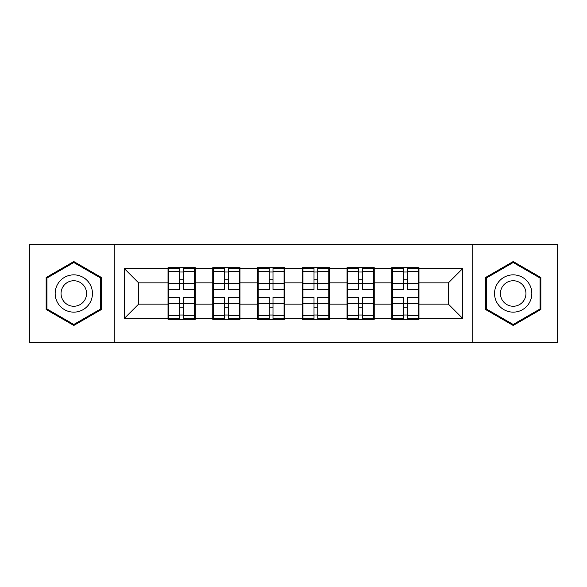 <?xml version="1.0" encoding="UTF-8"?>
<svg xmlns="http://www.w3.org/2000/svg" width="587" height="587" viewBox="0 0 587 587"><rect width="100%" height="100%" fill="white"/><g stroke="black" fill="none" stroke-linecap="round" stroke-linejoin="round"><path stroke-width="0.88" d="M472.183 342.691L557.65 342.691L557.65 244.309L472.183 244.309L472.183 342.691L114.817 342.691L114.817 244.309L29.35 244.309L29.35 342.691L114.817 342.691M418.979 291.35L418.26 291.35M392.446 291.35L391.734 291.35M391.734 295.65L392.446 295.65M418.26 295.65L418.979 295.65M374.235 291.35L373.523 291.35M347.709 291.35L346.99 291.35M346.99 295.65L347.709 295.65M373.523 295.65L374.235 295.65M329.498 291.35L328.779 291.35M302.965 291.35L302.246 291.35M302.246 295.65L302.965 295.65M328.779 295.65L329.498 295.65M284.754 291.35L284.035 291.35M258.221 291.35L257.502 291.35M257.502 295.65L258.221 295.65M284.035 295.65L284.754 295.65M240.01 291.35L239.291 291.35M213.477 291.35L212.765 291.35M212.765 295.65L213.477 295.65M239.291 295.65L240.01 295.65M472.183 244.309L114.817 244.309M448.373 304.11L448.373 282.89L418.979 282.89L418.979 304.11L448.373 304.11L462.717 318.455L462.717 268.545L418.979 268.545L418.979 267.687L391.734 267.687L391.734 282.89L374.235 282.89L374.235 304.11L391.734 304.11L391.734 282.89M462.717 318.455L418.979 318.455L418.979 319.313L391.734 319.313L391.734 318.455L374.235 318.455L374.235 319.313L346.99 319.313L346.99 318.455L329.498 318.455L329.498 319.313L302.246 319.313L302.246 318.455L284.754 318.455L284.754 319.313L257.502 319.313L257.502 318.455L240.01 318.455L240.01 319.313L212.765 319.313L212.765 318.455L195.266 318.455L195.266 319.313L168.021 319.313L168.021 318.455L124.283 318.455L124.283 268.545L168.021 268.545L168.021 282.89L138.627 282.89L138.627 304.11L168.021 304.11L168.021 282.89M391.734 268.545L374.235 268.545L374.235 267.687L346.99 267.687L346.99 268.545L329.498 268.545L329.498 267.687L302.246 267.687L302.246 268.545L284.754 268.545L284.754 267.687L257.502 267.687L257.502 268.545L240.01 268.545L240.01 267.687L212.765 267.687L212.765 268.545L195.266 268.545L195.266 267.687L168.021 267.687L168.021 268.545M391.734 304.11L391.734 318.455M374.235 304.11L374.235 318.455M374.235 268.545L374.235 282.89M329.498 304.11L346.99 304.11L346.99 282.89L329.498 282.89L329.498 318.455M346.99 304.11L346.99 318.455M346.99 268.545L346.99 282.89M329.498 268.545L329.498 282.89M284.754 304.11L302.246 304.11L302.246 282.89L284.754 282.89L284.754 318.455M302.246 304.11L302.246 318.455M302.246 268.545L302.246 282.89M284.754 268.545L284.754 282.89M240.01 304.11L257.502 304.11L257.502 282.89L240.01 282.89L240.01 318.455M257.502 304.11L257.502 318.455M257.502 268.545L257.502 282.89M240.01 268.545L240.01 282.89M195.266 304.11L212.765 304.11L212.765 282.89L195.266 282.89L195.266 318.455M212.765 304.11L212.765 318.455M212.765 268.545L212.765 282.89M195.266 268.545L195.266 282.89M195.266 291.35L194.554 291.35M168.74 291.35L168.021 291.35M168.021 295.65L168.74 295.65M194.554 295.65L195.266 295.65M168.021 304.11L168.021 318.455M138.627 304.11L124.283 318.455M124.283 268.545L138.627 282.89M418.979 304.11L418.979 318.455M418.979 268.545L418.979 282.89M462.717 268.545L448.373 282.89M73.808 261.538L46.131 277.519L46.131 309.481L73.808 325.462L101.485 309.481L101.485 277.519L73.808 261.538M485.515 309.481L513.192 325.462L540.869 309.481L540.869 277.519L513.192 261.538L485.515 277.519L485.515 309.481M194.554 297.374L194.554 318.594L183.511 318.594L183.511 297.374L194.554 297.374L194.554 268.406L183.511 268.406L183.511 271.554L194.554 271.554M168.74 283.33L179.783 283.33L179.783 268.406L168.74 268.406L168.74 297.374L179.783 297.374L179.783 318.594L168.74 318.594L168.74 315.446L179.783 315.446M179.783 279.177L183.511 279.177M183.511 271.986L179.783 271.986M179.783 283.36L183.511 283.36M179.783 283.33L179.783 289.626L168.74 289.626M168.74 271.554L179.783 271.554M179.783 303.64L183.511 303.64M179.783 315.014L183.511 315.014M179.783 307.823L183.511 307.823M168.74 297.374L168.74 315.446M183.511 315.446L194.554 315.446M183.511 271.554L183.511 289.626L194.554 289.626M239.291 297.374L239.291 318.594L228.248 318.594L228.248 297.374L239.291 297.374L239.291 268.406L228.248 268.406L228.248 271.554L239.291 271.554M213.477 283.33L224.52 283.33L224.52 268.406L213.477 268.406L213.477 297.374L224.52 297.374L224.52 318.594L213.477 318.594L213.477 315.446L224.52 315.446M224.52 279.177L228.248 279.177M228.248 271.986L224.52 271.986M224.52 283.36L228.248 283.36M224.52 283.33L224.52 289.626L213.477 289.626M213.477 271.554L224.52 271.554M224.52 303.64L228.248 303.64M224.52 315.014L228.248 315.014M224.52 307.823L228.248 307.823M213.477 297.374L213.477 315.446M228.248 315.446L239.291 315.446M228.248 271.554L228.248 289.626L239.291 289.626M284.035 297.374L284.035 318.594L272.992 318.594L272.992 297.374L284.035 297.374L284.035 268.406L272.992 268.406L272.992 271.554L284.035 271.554M258.221 283.33L269.264 283.33L269.264 268.406L258.221 268.406L258.221 297.374L269.264 297.374L269.264 318.594L258.221 318.594L258.221 315.446L269.264 315.446M269.264 279.177L272.992 279.177M272.992 271.986L269.264 271.986M269.264 283.36L272.992 283.36M269.264 283.33L269.264 289.626L258.221 289.626M258.221 271.554L269.264 271.554M269.264 303.64L272.992 303.64M269.264 315.014L272.992 315.014M269.264 307.823L272.992 307.823M258.221 297.374L258.221 315.446M272.992 315.446L284.035 315.446M272.992 271.554L272.992 289.626L284.035 289.626M328.779 297.374L328.779 318.594L317.736 318.594L317.736 297.374L328.779 297.374L328.779 268.406L317.736 268.406L317.736 271.554L328.779 271.554M302.965 283.33L314.008 283.33L314.008 268.406L302.965 268.406L302.965 297.374L314.008 297.374L314.008 318.594L302.965 318.594L302.965 315.446L314.008 315.446M314.008 279.177L317.736 279.177M317.736 271.986L314.008 271.986M314.008 283.36L317.736 283.36M314.008 283.33L314.008 289.626L302.965 289.626M302.965 271.554L314.008 271.554M314.008 303.64L317.736 303.64M314.008 315.014L317.736 315.014M314.008 307.823L317.736 307.823M302.965 297.374L302.965 315.446M317.736 315.446L328.779 315.446M317.736 271.554L317.736 289.626L328.779 289.626M373.523 297.374L373.523 318.594L362.48 318.594L362.48 297.374L373.523 297.374L373.523 268.406L362.48 268.406L362.48 271.554L373.523 271.554M347.709 283.33L358.752 283.33L358.752 268.406L347.709 268.406L347.709 297.374L358.752 297.374L358.752 318.594L347.709 318.594L347.709 315.446L358.752 315.446M358.752 279.177L362.48 279.177M362.48 271.986L358.752 271.986M358.752 283.36L362.48 283.36M358.752 283.33L358.752 289.626L347.709 289.626M347.709 271.554L358.752 271.554M358.752 303.64L362.48 303.64M358.752 315.014L362.48 315.014M358.752 307.823L362.48 307.823M347.709 297.374L347.709 315.446M362.48 315.446L373.523 315.446M362.48 271.554L362.48 289.626L373.523 289.626M418.26 297.374L418.26 318.594L407.217 318.594L407.217 297.374L418.26 297.374L418.26 268.406L407.217 268.406L407.217 271.554L418.26 271.554M392.446 283.33L403.489 283.33L403.489 268.406L392.446 268.406L392.446 297.374L403.489 297.374L403.489 318.594L392.446 318.594L392.446 315.446L403.489 315.446M403.489 279.177L407.217 279.177M407.217 271.986L403.489 271.986M403.489 283.36L407.217 283.36M403.489 283.33L403.489 289.626L392.446 289.626M392.446 271.554L403.489 271.554M403.489 303.64L407.217 303.64M403.489 315.014L407.217 315.014M403.489 307.823L407.217 307.823M392.446 297.374L392.446 315.446M407.217 315.446L418.26 315.446M407.217 271.554L407.217 289.626L418.26 289.626M89.95 284.181A18.645 18.645 0 0 0 64.482 277.358A18.645 18.645 0 0 0 57.658 302.819A18.645 18.645 0 0 0 83.127 309.642A18.645 18.645 0 0 0 89.95 284.181M84.858 287.116A12.76 12.76 0 0 0 67.424 282.45A12.76 12.76 0 0 0 62.75 299.884A12.76 12.76 0 0 0 80.184 304.55A12.76 12.76 0 0 0 84.858 287.116M73.808 324.464L46.989 308.982L46.989 278.018L73.808 262.536L100.619 278.018L100.619 308.982L73.808 324.464M529.342 284.181A18.645 18.645 0 0 0 503.873 277.358A18.645 18.645 0 0 0 497.05 302.819A18.645 18.645 0 0 0 522.518 309.642A18.645 18.645 0 0 0 529.342 284.181M524.25 287.116A12.76 12.76 0 0 0 506.816 282.45A12.76 12.76 0 0 0 502.142 299.884A12.76 12.76 0 0 0 519.576 304.55A12.76 12.76 0 0 0 524.25 287.116M513.192 324.464L486.381 308.982L486.381 278.018L513.192 262.536L540.011 278.018L540.011 308.982L513.192 324.464M168.74 303.67L179.783 303.67M183.511 303.67L194.554 303.67M183.511 283.33L194.554 283.33M213.477 303.67L224.52 303.67M228.248 303.67L239.291 303.67M228.248 283.33L239.291 283.33M258.221 303.67L269.264 303.67M272.992 303.67L284.035 303.67M272.992 283.33L284.035 283.33M302.965 303.67L314.008 303.67M317.736 303.67L328.779 303.67M317.736 283.33L328.779 283.33M347.709 303.67L358.752 303.67M362.48 303.67L373.523 303.67M362.48 283.33L373.523 283.33M392.446 303.67L403.489 303.67M407.217 303.67L418.26 303.67M407.217 283.33L418.26 283.33"/></g></svg>
